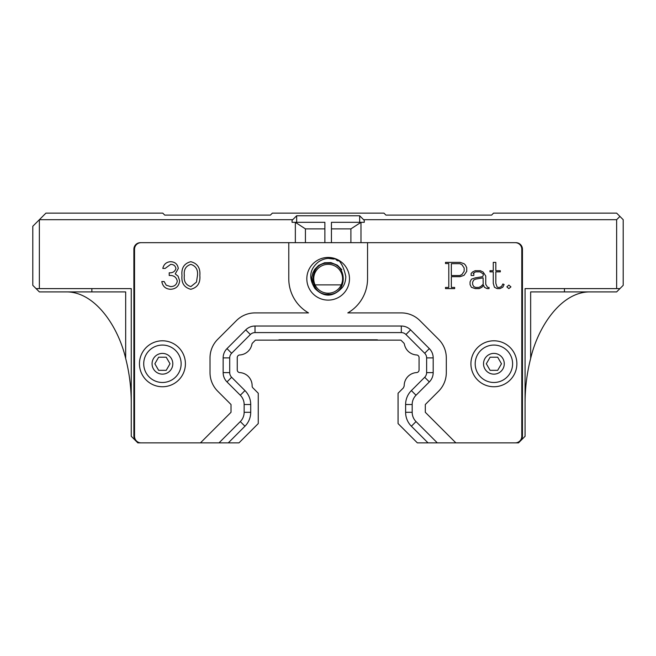 <?xml version="1.0" encoding="UTF-8"?>
<svg xmlns="http://www.w3.org/2000/svg" width="656" height="656" viewBox="0 0 656 656"><rect width="100%" height="100%" fill="white"/><g stroke="black" fill="none" stroke-linecap="round" stroke-linejoin="round"><path stroke-width="0.98" d="M483.111 277.849L483.193 284.22L481.004 286.344L478.814 287.435L475.608 287.435L473.698 286.5L472.632 284.384L472.632 282.137L473.698 280.063L475.707 279.095L483.111 277.849M464.161 267.984L462.004 264.762L459.84 263.679L451.353 263.679L451.353 275.553L459.84 275.553L461.996 274.47L464.161 271.248L464.161 267.984M403.702 342.94L400.906 340.144L403.702 342.94A2.624 2.624 0 0 1 404.432 344.31A13.128 13.128 0 0 0 416.593 354.962A2.624 2.624 0 0 1 419.069 357.586L419.069 369.959A2.624 2.624 0 0 1 416.593 372.583A13.128 13.128 0 0 0 404.203 385.958L403.432 387.86L398.069 393.231L398.069 423.579L417.347 442.866L437.306 442.866L416.027 421.578A12372.021 1.976 135 0 0 411.378 426.22A19.696 19.696 0 0 1 405.613 412.304L412.181 412.296A13.128 13.128 0 0 0 416.027 421.578A13.128 13.128 0 0 1 412.181 412.296L412.181 404.514L405.613 404.506A19.696 19.696 0 0 1 411.378 390.591A12372.283 2.927 45 0 0 416.027 395.232A13.128 13.128 0 0 0 412.181 404.514A13.128 13.128 0 0 1 416.027 395.232L429.336 381.915L424.694 377.274L411.378 390.591M244.95 426.22A12372.849 2.927 -135 0 0 240.301 421.578A13.128 13.128 0 0 0 244.147 412.296L250.715 412.304A19.696 19.696 0 0 1 244.95 426.22L228.304 442.866L219.022 442.866L240.301 421.578A13.128 13.128 0 0 0 244.147 412.296L244.147 404.514A13.128 13.128 0 0 0 240.301 395.232A12380.827 2.567 -45 0 0 244.95 390.591A19.696 19.696 0 0 1 250.715 404.506L244.147 404.514A13.128 13.128 0 0 0 240.301 395.232L226.992 381.915A13.128 13.128 0 0 1 223.147 372.633L223.147 357.897A13.128 13.128 0 0 1 226.992 348.615L245.729 329.878A13.128 13.128 0 0 1 255.012 326.032L401.316 326.032A13.128 13.128 0 0 1 410.599 329.878L429.336 348.615A13.128 13.128 0 0 1 433.181 357.897L433.181 372.633A13.128 13.128 0 0 1 429.336 381.915M228.304 442.866L238.981 442.866L258.259 423.579L258.259 393.231L252.896 387.86A2.624 2.624 0 0 1 252.125 385.958A13.128 13.128 -89.7 0 0 239.735 372.583A2.624 2.624 0 0 1 237.259 369.959L237.259 357.586A2.624 2.624 0 0 1 239.735 354.962A13.128 13.128 0 0 0 251.896 344.31A2.624 2.624 0 0 1 252.626 342.94L255.422 340.144L400.906 340.144M196.488 282.088L197.481 275.487C198.079 269.698 195.873 266 190.855 264.384C185.796 265.967 183.623 269.673 184.352 275.487C183.623 281.309 185.787 285.007 190.855 286.598L196.488 282.088M411.378 426.22L428.024 442.866M405.613 404.506L405.613 412.304M244.95 390.591L231.634 377.274A6.56 6.56 0 0 1 229.707 372.633L229.707 357.897A6.56 6.56 0 0 1 231.634 353.256L250.371 334.519A6.56 6.56 0 0 1 255.012 332.592L401.316 332.592A6.56 6.56 0 0 1 405.957 334.519L424.694 353.256A6.56 6.56 0 0 1 426.621 357.897L426.621 372.633A6.56 6.56 0 0 1 424.694 377.274M250.715 412.304L250.715 404.506M175.939 268.501C174.98 271.576 172.733 273.011 169.207 272.798C172.733 273.011 174.98 271.576 175.939 268.501C175.357 265.754 173.602 264.384 170.658 264.384L165.164 268.419L170.658 264.384M169.207 275.487C173.627 275.208 176.316 277.053 177.284 281.047C176.661 284.704 174.43 286.557 170.601 286.598L166.214 285.18L170.601 286.598C174.43 286.557 176.661 284.704 177.284 281.047C176.316 277.053 173.627 275.208 169.207 275.487L169.207 272.798M170.56 289.288C175.972 288.976 178.998 286.155 179.646 280.817L178.071 276.151L175.226 273.913L178.293 268.509L175.226 273.913L178.071 276.151L179.646 280.817C178.998 286.155 175.972 288.976 170.56 289.288C165.648 289.017 162.729 286.442 161.802 281.547L164.156 281.547L166.214 285.18M170.626 261.687C166.394 261.998 163.795 264.237 162.811 268.419C163.795 264.237 166.394 261.998 170.626 261.687C175.086 261.916 177.645 264.188 178.293 268.509M190.773 289.288C197.472 287.574 200.498 282.982 199.834 275.504C200.498 282.982 197.472 287.574 190.773 289.288C184.164 287.541 181.236 282.941 181.999 275.504C181.22 268.05 184.147 263.441 190.773 261.687C184.147 263.441 181.22 268.05 181.999 275.504M510.934 286.869L508.843 288.615L506.867 286.869L508.843 285.098L510.934 286.869M475.305 277.865L482.299 276.725L483.193 275.84L483.193 273.921L480.003 271.863L475.625 271.863L473.132 273.339L473.821 273.339L473.821 275.463L471.139 275.463L471.139 273.429L472.566 271.961L475.165 270.69L480.356 270.69L483.119 272.051L485.752 275.996L485.752 284.36L487.687 287.426L489.056 287.426L489.056 288.615L487.039 288.615L484.39 287.279L483.579 285.253L481.963 287.254L479.216 288.615L475.288 288.615L471.41 287.328L470.065 284.589L470.065 281.891L471.426 279.161L475.305 277.865M495.821 262.367L495.821 270.69L500.298 270.69L500.298 271.863L495.821 271.863L495.821 283.236L496.928 286.631L497.74 287.426L499.519 287.426L501.586 286.393L502.89 283.974L504.111 284.507L502.808 287.172L499.946 288.615L497.133 288.615L494.444 287.254L493.263 283.343L493.263 271.863L489.983 271.863L489.983 270.69L493.263 270.69L493.263 262.367L495.821 262.367M465.473 265.098L466.719 267.673L466.719 271.379L464.022 275.348L460.094 276.676L451.353 276.676L451.353 287.426L454.649 287.426L454.649 288.615L445.506 288.615L445.506 287.426L448.794 287.426L448.794 263.556L445.506 263.556L445.506 262.367L460.118 262.367L464.046 263.696L465.473 265.098M240.301 395.232L226.992 381.915L231.634 377.274M219.022 442.866L200.457 442.866L231.019 412.296L231.019 404.514L217.71 391.197A26.256 26.256 0 0 1 210.018 372.633L210.018 357.897A26.256 26.256 0 0 1 217.71 339.332L236.447 320.595A26.256 26.256 0 0 1 255.012 312.904L308.517 312.904A39.385 39.385 0 0 1 288.779 278.775L288.779 242.671L367.549 242.671L367.549 278.775A39.385 39.385 0 0 1 347.811 312.904L401.316 312.904A26.256 26.256 0 0 1 419.881 320.595L438.618 339.332A26.256 26.256 0 0 1 446.31 357.897L446.31 372.633A26.256 26.256 0 0 1 438.618 391.197L425.309 404.514L425.309 412.296L455.871 442.866L437.306 442.866M165.164 268.419L162.811 268.419M190.773 261.687C197.472 263.409 200.49 268.017 199.834 275.504M515.231 242.671L367.549 242.671L515.231 242.671A6.56 6.56 0 0 1 521.791 249.239L521.791 436.297A6.56 6.56 0 0 1 515.231 442.866L455.871 442.866L518.511 442.866L525.071 436.297L525.071 288.615L536.231 288.615M516.871 363.768A22.976 22.976 0 0 1 482.406 383.67A22.976 22.976 0 0 1 482.406 343.875A22.976 22.976 0 0 1 516.871 363.768M141.097 242.671L288.779 242.671L141.097 242.671A6.56 6.56 0 0 0 134.537 249.239L134.537 436.297A6.56 6.56 0 0 0 141.097 442.866L200.457 442.866L137.817 442.866L131.257 436.297L131.257 288.615L120.097 288.615M349.492 278.775A21.328 21.328 0 0 1 317.496 297.25A21.328 21.328 0 0 1 317.496 260.301A21.328 21.328 0 0 1 349.492 278.775M139.457 363.768A22.976 22.976 0 0 1 173.922 343.875A22.976 22.976 0 0 1 173.922 383.67A22.976 22.976 0 0 1 139.457 363.768M350.903 242.671L350.903 228.887L360.98 222.327L360.98 242.671M331.444 228.887L350.903 228.887M359.668 222.327L364.26 222.327L364.26 220.359L359.668 215.758L359.668 222.327L331.444 222.327L331.444 242.671M296.66 215.758L292.068 220.359L292.068 222.327L296.66 222.327L296.66 215.758L359.668 215.758M295.348 242.671L295.348 222.327L305.425 228.887L324.884 228.887M305.425 228.887L305.425 242.671M342.604 278.775A14.44 14.44 0 0 1 320.948 291.28A14.44 14.44 0 0 1 320.948 266.27A14.44 14.44 0 0 1 342.604 278.775M328.189 294.339C348.229 295.266 348.238 262.285 328.197 263.212C308.164 262.203 308.025 295.175 328.074 294.331M515.887 242.671A6.56 6.56 0 0 1 522.447 249.239L522.447 435.969A6.56 6.56 0 0 1 518.486 441.996M137.842 441.996A6.56 6.56 0 0 1 133.881 435.969L133.881 249.239A6.56 6.56 0 0 1 140.441 242.671M324.884 242.671L324.884 222.327L296.66 222.327M315.036 288.615C323.851 297.307 332.625 297.275 341.366 288.509C344.121 285.901 345.605 281.949 345.81 276.668C344.302 269.165 341.874 263.663 338.537 260.161C331.165 257.193 324.425 257.808 318.332 262.015C309.525 269.272 308.402 278.103 314.962 288.517L312.551 283.827L311.821 277.275L312.805 272.986L314.724 269.362L318.652 265.401L324.572 262.761L330.927 262.597L337.381 265.196L341.833 269.69M315.077 284.884L341.251 284.884M158.645 357.208L166.222 357.208L170.011 363.768L166.222 370.337L158.645 370.337L154.857 363.768L158.645 357.208M146.231 373.125A18.704 18.704 0 0 0 178.629 373.125A18.704 18.704 0 0 0 162.434 345.064A18.704 18.704 0 0 0 146.231 373.125M497.683 370.337L490.106 370.337L486.317 363.768L490.106 357.208L497.683 357.208L501.479 363.768L497.683 370.337M510.097 354.42A18.704 18.704 0 0 0 477.699 354.42A18.704 18.704 0 0 0 493.894 382.481A18.704 18.704 0 0 0 510.097 354.42A18.704 18.704 0 0 0 477.699 354.42A18.704 18.704 0 0 0 493.894 382.481A18.704 18.704 0 0 0 510.097 354.42A18.704 18.704 0 0 0 493.894 345.064A18.704 18.704 0 0 1 510.097 354.42M377.389 339.816L278.939 339.816M328.172 258.374L333.633 259.079M336.372 260.071L338.102 260.957M590.712 291.904C561.429 291.149 538.035 326.672 530.655 358.463C526.932 372.993 525.071 387.999 525.071 403.481C525.071 387.999 526.932 372.993 530.655 358.463L530.655 291.904L616.64 291.904L619.92 288.615L616.64 288.615L616.64 219.703L619.92 216.414L616.64 213.134L493.566 213.134L491.598 215.102L385.925 215.102L383.957 213.134L272.371 213.134L270.403 215.102L164.73 215.102L162.762 213.134L45.928 213.134L32.8 226.263L32.8 285.335L39.36 291.904L91.873 291.904L91.873 288.615M619.92 288.615L623.2 285.335L623.2 219.703L619.92 216.414M125.673 358.463C118.293 326.672 94.899 291.149 65.616 291.904C94.899 291.149 118.293 326.672 125.673 358.463C129.404 372.993 131.257 387.999 131.257 403.481C131.257 387.999 129.404 372.993 125.673 358.463L125.673 291.904L91.873 291.904M525.071 288.615L616.64 288.615M292.724 219.703L39.36 219.703L39.36 288.615L36.08 288.615M616.64 219.703L363.604 219.703M39.36 288.615L131.257 288.615M223.147 372.633L229.707 372.633M223.147 357.897L229.707 357.897M226.992 348.615L231.634 353.256M245.729 329.878L250.371 334.519M255.012 326.032L255.012 332.592M401.316 326.032L401.316 332.592M410.599 329.878L405.957 334.519M429.336 348.615L424.694 353.256M433.181 357.897L426.621 357.897M433.181 372.633L426.621 372.633M328.164 294.134L328.164 295.184M153.455 368.959A10.373 10.373 0 0 1 162.434 353.404A10.373 10.373 0 0 1 171.413 368.959A10.373 10.373 0 0 1 153.455 368.959M502.881 358.586A10.373 10.373 0 0 1 493.894 374.141A10.373 10.373 0 0 1 484.915 358.586A10.373 10.373 0 0 1 502.881 358.586M564.455 288.615L564.455 291.904"/></g></svg>
